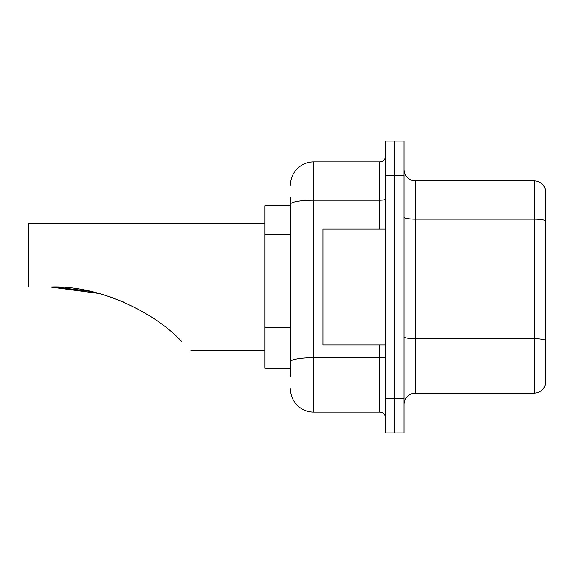 <?xml version="1.0" encoding="UTF-8"?>
<svg xmlns="http://www.w3.org/2000/svg" width="574" height="574" viewBox="0 0 574 574"><rect width="100%" height="100%" fill="white"/><g stroke="black" fill="none" stroke-linecap="round" stroke-linejoin="round"><path stroke-width="0.86" d="M290.473 226.529L290.473 204.215L290.473 205.923L264.994 205.923L264.994 368.077L290.473 368.077M290.473 376.185L290.473 197.815M385.455 398.198L385.455 432.947L394.718 432.947L394.718 398.198L394.718 432.947L403.988 432.947L403.988 398.198L394.718 398.198L394.718 175.802L394.718 398.198L385.455 398.198L385.455 175.802L394.718 175.802L394.718 141.053L394.718 175.802L403.988 175.802L403.988 398.198M403.988 175.802L403.988 141.053L385.455 141.053L385.455 175.802M290.473 185.072A23.168 23.168 0 0 1 313.641 161.904L313.641 412.096L379.665 412.096L379.665 344.917M313.641 161.904L379.665 161.904A5.79 5.79 0 0 0 385.455 156.114M290.473 365.767L290.473 335.403M385.455 417.886A5.79 5.79 0 0 0 379.665 412.096M313.641 412.096A23.168 23.168 0 0 1 290.473 388.928M403.988 404.684A11.58 11.58 0 0 1 415.569 393.097L534.179 393.097L534.179 180.903L415.569 180.903A11.58 11.58 0 0 1 403.988 169.316A11.58 11.58 0 0 0 415.569 180.903L415.569 393.097M545.3 189.241A11.58 11.58 0 0 0 534.179 180.903A11.58 11.58 0 0 1 545.3 189.241L545.3 384.759A11.58 11.58 0 0 1 534.179 393.097M545.3 220.796L545.3 346.768M51.179 287L88.496 290.961M109.699 296.744L124.343 302.398M90.434 291.377L56.166 287.093M175.522 335.625L181.434 341.279C193.861 353.706 193.861 353.706 181.434 341.279C155.425 313.11 99.876 284.969 50.39 287L28.7 287L28.7 223.293L264.994 223.293M176.268 336.307L180.43 340.282M98.915 293.465L50.39 287M385.455 229.083L322.904 229.083L322.904 344.917L385.455 344.917M290.473 234.637L264.994 234.637M290.473 327.295L264.994 327.295M385.455 356.712A5.79 1.004 0 0 1 379.665 357.717L313.641 357.717A23.168 4.025 180 0 0 290.473 361.742M290.473 204.215A23.168 4.025 180 0 1 313.641 200.19L379.665 200.19L379.665 161.904M379.665 229.083L379.665 200.19A5.79 1.004 0 0 0 385.455 199.185M545.3 220.631A11.58 2.009 180 0 0 534.179 219.189L415.569 219.189A11.58 2.009 -0 0 1 403.988 217.173M545.3 340.174A11.58 2.009 180 0 0 534.179 338.725L415.569 338.725A11.58 2.009 0 0 1 403.988 336.708M190.862 350.707L264.994 350.707"/></g></svg>
